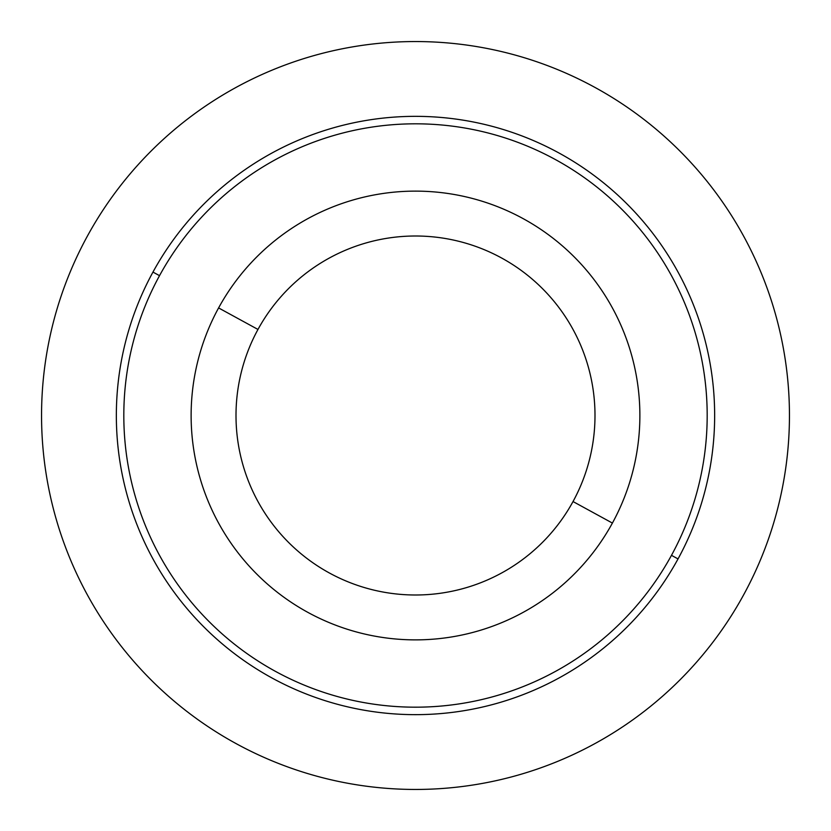 <?xml version="1.0" encoding="UTF-8"?>
<svg xmlns="http://www.w3.org/2000/svg" width="831" height="831" viewBox="0 0 831 831"><rect width="100%" height="100%" fill="white"/><g stroke="black" fill="none" stroke-linecap="round" stroke-linejoin="round"><path stroke-width="1.25" d="M218.595 307.927A224.37 224.37 0 0 0 307.927 612.405A224.37 224.37 0 0 0 612.405 523.073A224.37 224.37 0 0 0 523.073 218.595A224.37 224.37 0 0 0 218.595 307.927L257.974 329.45A179.496 179.496 0 0 0 329.45 573.026A179.496 179.496 0 0 0 573.026 501.55L612.405 523.073A224.37 224.37 0 0 1 307.927 612.405A224.37 224.37 0 0 1 218.595 307.927A224.37 224.37 0 0 1 523.073 218.595A224.37 224.37 0 0 1 612.405 523.073L573.026 501.55A179.496 179.496 0 0 0 501.55 257.974A179.496 179.496 0 0 0 257.974 329.45L218.595 307.927M573.026 501.55A179.496 179.496 0 0 1 329.45 573.026A179.496 179.496 0 0 1 257.974 329.45A179.496 179.496 0 0 1 501.55 257.974A179.496 179.496 0 0 1 573.026 501.55M159.521 275.663A291.681 291.681 0 0 1 555.337 159.521A291.681 291.681 0 0 1 671.479 555.337A291.681 291.681 0 0 1 275.663 671.479A291.681 291.681 0 0 1 159.521 275.663L152.966 272.08A299.16 299.16 0 0 0 272.08 678.034A299.16 299.16 0 0 0 678.034 558.92A299.16 299.16 0 0 0 558.92 152.966A299.16 299.16 0 0 0 152.966 272.08A299.16 299.16 0 0 1 558.92 152.966A299.16 299.16 0 0 1 678.034 558.92L671.479 555.337A291.681 291.681 0 0 0 555.337 159.521A291.681 291.681 0 0 0 159.521 275.663A291.681 291.681 0 0 0 275.663 671.479A291.681 291.681 0 0 0 671.479 555.337L678.034 558.92A299.16 299.16 0 0 1 272.08 678.034A299.16 299.16 0 0 1 152.966 272.08L159.521 275.663M789.45 415.5A373.95 373.95 0 0 0 415.5 41.55A373.95 373.95 0 0 0 41.55 415.5A373.95 373.95 0 0 0 415.5 789.45A373.95 373.95 0 0 0 789.45 415.5"/></g></svg>
